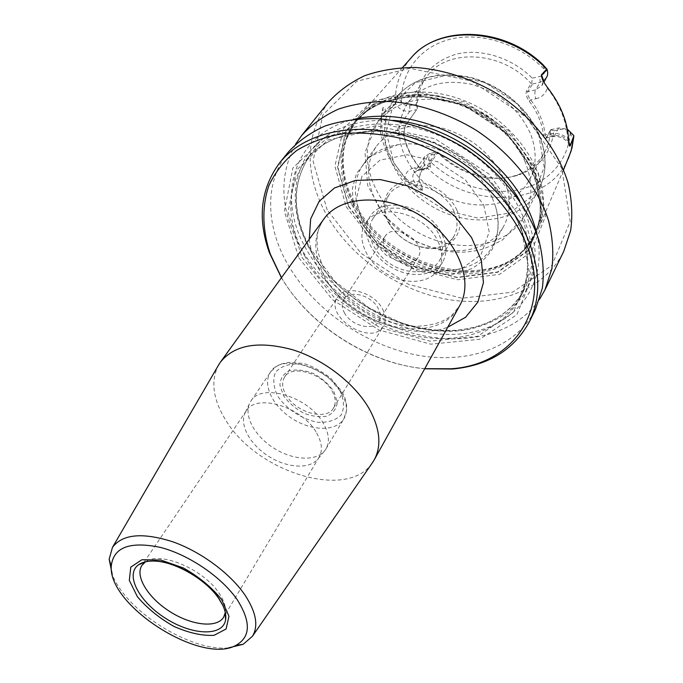 <?xml version="1.0" encoding="UTF-8"?>
<svg xmlns="http://www.w3.org/2000/svg" width="683" height="683" viewBox="0 0 683 683"><rect width="100%" height="100%" fill="white"/><g stroke="black" fill="none" stroke-linecap="round" stroke-linejoin="round"><path stroke-width="0.51" stroke-dasharray="3.42 2.56" d="M281.49 277.657C309.706 326.141 368.88 363.732 424.758 368.683M295.5 144.309C278.758 175.548 280.124 209.408 299.589 245.871C322.965 288.26 369.255 322.709 418.039 334.576C466.72 346.255 515.913 333.944 539.519 299.333M328.506 102.126C305.429 134.662 304.14 171.091 324.638 211.431C347.792 254.981 395.645 289.498 445.384 299.009C494.996 308.392 544.027 291.052 563.68 251.523M288.183 152.232C264.364 181.635 265.636 225.117 287.039 263.134C312.063 307.717 362.195 343.651 413.796 354.468C465.26 365.157 515.733 348.928 535.463 309.322M424.698 368.794C368.829 363.356 310.073 326.03 281.413 277.759M298.855 257.858L332.399 299.572L378.843 329.949L430.76 344.181L479.748 339.28L516.809 314.752L533.517 273.584L524.271 223.068L489.122 174.199L435.387 138.888L376.017 125.681L325.04 136.771L292.905 167.975L284.341 211.312L298.855 257.858M355.28 119.013C293.946 132.476 275.539 195.714 305.779 248.245C333.073 298.223 395.329 335.242 451.232 334.405C507.119 334.047 549.183 291.837 537.017 234.474M353.589 201.109C383.129 263.271 480.516 293.707 523.673 250.337C529.632 244.634 534.319 237.974 537.734 230.359C542.285 220.088 544.103 208.776 543.19 196.431C540.501 159.72 508.826 119.431 467.027 101.784C425.253 84.009 380.294 91.3 358.686 116.622C353.256 122.94 349.218 130.018 346.58 137.838C340.279 158.234 342.61 179.322 353.589 201.109M395.79 103.944L395.346 103.551C392.776 106.07 386.032 112.55 385.4 110.877C385.161 108.298 384.375 107.163 383.026 107.487L381.515 115.453L380.371 130.846C383.325 148.211 391.103 164.244 403.696 178.955L415.759 186.613C418.218 189.165 420.506 190.344 422.615 190.156L421.488 184.939L419.208 181.524C418.337 180.671 418.91 177.768 420.941 172.799L424.681 164.62L424.288 164.21L424.143 164.723C421.01 169.589 419.362 175.198 419.191 181.558L421.428 184.939L422.512 190.122C420.591 190.105 418.397 188.85 415.938 186.374L404.993 177.793C392.571 163.271 384.913 147.451 382.019 130.325L381.737 115.273L382.992 107.607C384.324 107.197 385.118 108.298 385.374 110.911C387.432 112.089 392.179 106.864 395.457 104.081L395.79 103.944C399.307 109.459 404.003 111.85 409.902 111.116L416.63 109.63L405.412 125.45L403.422 134.355C405.617 145.983 410.782 156.851 418.927 166.951L423.725 169.341L425.671 168.283L436.369 152.078L429.701 153.393L424.442 157.005L423.537 160.71L424.288 164.21M395.705 103.321L397.344 98.002C397.728 95.424 398.052 95.347 398.309 97.789L401.553 102.416C403.943 105.045 406.684 106.113 409.774 105.617L416.528 104.106C417.304 78.827 430.58 62.17 456.338 54.136C480.926 48.049 512.173 57.765 532.245 78.186L531.775 83.437L531.092 83.531L526.499 91.087C525.483 93.878 526.397 97.234 529.24 101.144C537.41 112.012 542.157 123.41 543.463 135.319C543.796 138.529 544.471 139.725 545.469 138.897L550.387 130.325C550.148 138.504 548.167 145.957 544.445 152.693C537.999 163.894 528.258 171.535 515.238 175.633C490.198 183.556 457.661 173.627 437.666 152.531L426.977 168.752C425.048 170.793 422.589 170.357 419.61 167.437L419.371 167.156C411.362 157.218 406.283 146.546 404.131 135.114C403.696 130.94 404.345 127.414 406.095 124.554L417.313 108.734C416.75 97.097 419.695 86.698 426.141 77.538C445.256 48.117 501.732 50.175 531.092 83.531M542.626 64.689L542.9 64.62C540.518 62.486 540.424 62.512 542.626 64.689L544.838 69.948C544.889 73.346 543.241 75.523 539.886 76.479L532.245 78.186M550.387 130.325L550.84 129.719L553.853 130.769C551.249 153.223 539.16 168.061 517.577 175.292C492.452 183.215 460.052 173.841 439.348 153.265L432.655 154.58C429.752 155.34 428.429 157.184 428.685 160.121L430.281 165.738C432.177 167.881 431.955 168.138 429.607 166.498L424.681 164.62M553.853 130.769L561.4 129.292C564.875 128.805 567.804 129.932 570.194 132.673L572.499 138.572C572.311 141.296 572.491 141.492 573.02 139.153L573.805 136.523M415.392 173.115C396.772 148.527 394.253 125.1 407.845 102.851C422.034 85.102 443.045 78.878 470.869 84.18C498.727 92.051 518.499 108.315 530.179 132.963C537.069 150.337 536.778 166.029 529.308 180.022C510.192 217.015 444.684 211.414 415.392 173.115M416.528 104.106L417.245 108.802L416.63 109.63M436.369 152.078L437.666 152.531M437.368 152.104L439.348 153.265M503.772 178.553C511.183 196.363 511.132 212.302 503.627 226.363C487.841 254.913 442.166 258.626 408.101 236.634C373.712 215.136 357.67 172.218 376.803 145.795C391.103 127.969 412.694 121.984 441.568 127.849C470.536 136.344 491.273 153.248 503.772 178.553M456.628 209.63C467.445 231.409 450.823 251.72 427.054 248.236C411.064 245.778 398.565 237.829 389.541 224.408C378.544 207 384.708 186.655 403.482 182.207C422.085 177.452 448.048 190.788 456.628 209.63M492.409 198.164L495.653 206.829C499.854 221.634 498.838 234.773 492.597 246.264C476.794 274.831 430.572 278.177 395.909 255.818C360.94 233.945 344.326 190.685 363.476 164.236C371.228 153.709 382.693 147.195 397.873 144.711C432.399 138.623 478.168 164.398 492.409 198.164M385.127 249.696C391.017 262.511 412.498 267.685 418.039 257.465C428.335 242.73 393.98 220.908 385.024 236.489C382.685 240.331 382.719 244.736 385.127 249.696M438.127 241.662C442.849 251.984 442.985 261.119 438.52 269.076C429.829 283.966 404.507 285.417 385.058 272.901C365.465 260.616 356.014 237.069 365.806 222.88C378.288 201.357 425.782 213.19 438.127 241.662M442.277 234.79C446.955 245.086 447.066 254.213 442.601 262.161C433.91 277.059 408.69 278.587 389.361 266.131C369.87 253.922 360.539 230.444 370.323 216.246C382.821 194.732 430.077 206.411 442.277 234.79M439.263 235.259C443.591 244.753 443.685 253.162 439.553 260.496C431.554 274.122 408.408 275.531 390.65 264.099C372.756 252.881 364.193 231.332 373.131 218.304C384.597 198.48 428.01 209.194 439.263 235.259M453.853 211.26C458.02 220.643 458.037 229.001 453.905 236.335C448.099 245.112 438.785 248.911 425.953 247.75C410.825 245.419 398.983 237.906 390.445 225.194C383.94 214.078 383.428 204.029 388.909 195.039C400.4 175.249 443.019 185.477 453.853 211.26M348.39 206.386L375.522 241.458L413.881 266.592L457.064 277.631L497.822 272.244L528.548 250.456L542.43 215.29L535.165 173.2L507.042 133.245L463.842 104.823L415.623 94.587L373.439 104.243L345.94 130.564L337.53 167.104L348.39 206.386M346.11 206.582L374.002 242.593L413.394 268.402L457.747 279.765L499.649 274.276L531.306 251.916L545.666 215.768L538.264 172.423L509.33 131.238L464.816 101.955L415.127 91.445L371.714 101.451L343.481 128.6L334.901 166.208L346.11 206.582M327.174 209.954L313.079 161.077L322.811 115.034L356.757 81.243L409.894 68.317L471.296 80.97L526.362 117.22L561.776 168.24L570.194 221.531L551.864 265.414L512.831 292.085L461.939 298.258L408.477 284.333L361.034 253.265L327.174 209.954M544.189 82.523L547.271 88.09C559.625 104.038 566.412 120.746 567.641 138.205L569.152 144.233M550.84 129.719L558.737 127.934L567.334 129.181M546.477 77.896L540.108 82.327L532.509 84.009L531.775 83.437M551.207 129.42L546.366 137.872L545.939 138.068L545.154 134.696C543.83 122.564 539.015 110.953 530.7 99.88C528.096 96.713 527.165 93.947 527.925 91.565L532.509 84.009M383.026 107.487L382.89 114.266C384.469 122.889 389.711 127.106 398.616 126.91C397.378 129.172 397.438 131.981 398.804 135.319L403.422 134.355L404.131 135.114M426.977 168.752L425.671 168.283L418.935 169.563L417.373 170.545L414.333 167.83L419.371 167.156M529.24 101.144L530.7 99.88L535.907 98.762C534.635 95.176 534.524 92.222 535.574 89.9L541.96 85.469L543.241 80.474M543.463 135.319L550.327 133.689L553.093 136.677L554.425 135.712L558.737 127.934L561.4 129.292M535.907 98.762C541.96 97.293 545.743 93.733 547.271 88.09L547.928 88.133M550.327 133.689C556.483 132.673 562.254 134.184 567.641 138.205L568.589 139.008M410.671 58.414C399.871 71.288 394.765 86.331 395.346 103.551L395.457 104.081M385.4 110.877L381.515 115.453M380.371 130.846L382.019 130.325C387.355 134.653 392.947 136.318 398.804 135.319M403.696 178.955L404.993 177.793C405.6 172.466 408.716 169.145 414.333 167.83M422.615 190.156L416.895 185.05L419.208 181.524M568.341 158.576C547.322 208.904 466.651 209.527 424.476 165.124L424.143 164.723M228.318 647.919C189.746 651.522 125.313 610.585 112.183 574.138M371.962 463.373C346.64 500.63 255.877 471.68 225.492 419.738C213.019 399.393 210.586 381.379 218.201 365.687M225.313 612.497C226.073 606.905 223.973 600.442 219.012 593.109C203.551 569.178 159.515 550.694 145.522 561.81M316.639 433.005C322 442.533 322.811 450.618 319.089 457.269L318.184 458.617C310.065 469.554 287.193 468.214 268.564 456.27C249.841 444.488 238.905 424.348 245.359 412.353L246.196 410.961C256.21 392.845 302.603 406.923 316.639 433.005M323.563 423.742C309.194 396.738 261.307 382.326 250.857 401.16L249.961 402.646C243.25 415.136 254.469 435.967 273.746 448.108C292.93 460.402 316.562 461.708 325.014 450.328L325.979 448.885C329.846 441.978 329.044 433.594 323.563 423.742M333.91 391.581L337.248 402.15C336.591 408.63 333.253 413.275 327.234 416.084C320.045 417.433 312.14 416.417 303.5 413.053C295.193 408.46 288.533 402.637 283.522 395.602L279.919 385.212C280.243 378.681 283.343 373.874 289.199 370.784C296.388 369.187 304.456 370.092 313.412 373.49C322.043 378.254 328.873 384.281 333.91 391.581M332.151 391.111C335.729 397.702 336.173 403.354 333.483 408.075C326.483 421.283 295.56 412.43 285.972 394.808C282.053 387.918 281.601 381.993 284.606 377.025C291.675 364.252 322.897 373.294 332.151 391.111M344.326 312.618C350.806 325.748 373.242 331.596 378.732 321.403C380.858 317.723 380.687 313.42 378.22 308.503C371.928 295.287 349.389 289.327 343.839 299.239C341.526 303.064 341.688 307.529 344.326 312.618M382.676 309.305C385.878 315.717 386.1 321.317 383.359 326.107C371.8 347.203 323.435 316.477 337.615 297.045C344.889 284.119 374.455 291.974 382.676 309.305M309.715 248.749C330.888 287.475 374.147 318.816 418.807 328.164C463.364 337.411 506.931 323.213 524.365 289.336C545.726 249.278 520.309 184.103 464.013 148.612C407.973 112.729 338.179 117.416 310.978 153.777C291.65 181.755 291.223 213.412 309.715 248.749M393.101 120.37C351.916 118.629 322.709 131.119 305.48 157.841C290.787 185.341 291.923 215.307 308.887 247.75C338.017 301.485 408.929 338.999 466.233 329.949C482.096 326.602 496.174 320.609 508.468 311.969L523.263 295.696C530.571 282.711 534.524 268.103 535.113 251.873C533.602 235.046 528.463 218.022 519.72 200.811M301.98 257.38L334.508 297.882L379.594 327.388L430 341.167L477.494 336.343L513.343 312.481L529.402 272.56L520.344 223.674L486.305 176.453L434.371 142.32L376.973 129.505L327.609 140.135L296.396 170.255L287.987 212.217L301.98 257.38M304.652 255.818C326.047 294.663 369.588 326.175 414.461 335.677C459.249 345.086 502.978 331.016 520.412 297.148C541.79 257.081 516.075 191.675 459.369 155.929C402.919 119.79 332.783 124.306 305.591 160.676C286.271 188.662 285.964 220.37 304.652 255.818M309.262 239.229C310.338 249.304 313.574 259.327 318.97 269.29C341.901 313.42 405.941 342.806 447.741 327.2M401.553 102.416C400.306 73.388 419.08 47.178 449.849 39.315C480.542 31.418 520.079 43.874 544.838 69.948M570.194 132.673C568.307 162.631 545.674 185.238 515.981 190.267C486.219 195.253 451.728 183.112 428.685 160.121M524.74 160.898C533.013 181.371 532.894 199.76 524.382 216.05C505.915 250.166 452.351 254.853 412.771 229.283C372.798 204.319 354.289 153.837 377.323 122.624C394.211 101.912 419.43 94.946 452.966 101.733C484.093 109.493 513.053 133.501 524.74 160.898M539.22 135.447C547.168 155.639 546.895 173.858 538.4 190.096C520.002 224.118 467.3 229.343 428.617 204.337C389.541 179.945 371.876 130.018 394.859 98.907C411.67 78.246 436.497 71.134 469.341 77.555C499.811 84.957 527.985 108.435 539.22 135.447M483.769 205.113L489.207 231.861L481.08 254.52L461.648 268.803L435.105 272.415L406.522 265.106L380.994 248.381L363.057 225.194L356.116 199.607L361.922 176.342L379.97 160.155L407.094 154.759L437.803 161.76L465.388 179.877L483.769 205.113M538.716 134.474L544.189 167.181L533.517 195.116L509.723 213.028L477.972 218.116L444.257 210.04L414.487 190.506L393.835 162.878L386.211 131.896L393.647 103.184L415.571 82.583L448.219 74.908L484.913 82.455L517.518 103.927L538.716 134.474M348.689 206.334L375.735 241.278L413.958 266.336L456.995 277.332L497.608 271.962L528.224 250.234L542.037 215.205L534.798 173.269L506.777 133.467L463.74 105.156L415.699 94.946L373.669 104.567L346.264 130.777L337.88 167.181L348.689 206.334M351.762 204.541C368.914 237.718 405.232 264.381 443.054 271.894C480.815 279.321 517.834 266.447 533.184 237.428C552.342 202.339 531.57 146.333 484.358 116.597C437.376 86.493 377.853 91.488 354.229 123.743C337.863 147.716 337.043 174.652 351.762 204.541M352.898 202.936C370.007 236.087 406.265 262.724 444.044 270.203C481.754 277.605 518.747 264.705 534.089 235.695C553.247 200.606 532.535 144.642 485.4 114.957C438.495 84.905 379.039 89.934 355.416 122.18C339.05 146.153 338.213 173.072 352.898 202.936M353.085 202.586C382.471 264.364 479.329 294.655 522.154 251.583C531.067 241.808 537.231 230.282 540.629 216.989C542.217 202.971 540.577 188.406 535.703 173.294C526.106 150.755 508.494 129.941 485.673 114.522C469.742 105.37 453.205 98.992 436.044 95.389C419.08 93.545 403.26 94.647 388.593 98.676C375.044 104.286 363.902 112.174 355.177 122.342L346.102 139.733C339.844 159.984 342.166 180.927 353.085 202.586M568.854 142.132C565.251 137.121 560.436 134.986 554.425 135.712L546.861 137.181L546.033 138.094M526.499 91.087L527.925 91.565L535.574 89.9L540.108 82.327L539.886 76.479M572.499 138.572L573.02 139.153M432.655 154.58L429.701 153.393L418.935 169.563L413.924 172.705C411.747 176.743 412.737 180.858 416.895 185.05L415.759 186.613M406.095 124.554L405.412 125.45L398.616 126.91L409.902 111.116L409.774 105.617M398.309 97.789L397.344 98.002M430.281 165.738L429.607 166.498M324.28 275.872C313.181 254.571 313.01 235.678 323.751 219.192C320.054 225.322 318.065 229.855 317.808 232.792C317.783 233.595 316.639 235.285 317.279 247.126C318.312 254.648 320.839 262.392 324.869 270.348C333.424 285.263 345.607 298.112 361.418 308.895C378.647 319.431 395.944 325.236 413.317 326.32C430.785 326.269 443.856 322.367 452.539 314.598L459.727 305.574C437.683 348.911 349.867 327.618 324.28 275.872M341.884 393.647C328.096 366.873 281.114 353.154 270.511 372.115C262.059 384.452 272.705 406.376 292.409 418.747C311.977 431.323 336.343 431.647 343.916 418.756C347.826 411.781 347.143 403.414 341.884 393.647M340.134 391.086L329.556 378.305C319.84 370.86 309.493 366.062 298.522 363.911C288.286 363.766 280.636 366.523 275.556 372.201C272.671 379.202 273.371 387.159 277.665 396.063C286.442 409.177 302.151 419.422 317.877 422.299C327.917 422.743 335.677 420.318 341.15 415.016C344.539 408.246 344.206 400.272 340.134 391.086M524.365 289.336C510.525 313.924 487.44 327.584 455.117 330.316C437.163 331.246 418.884 328.625 400.264 322.436L369.298 308.101L334.918 281.37L309.826 247.903C291.496 212.55 291.88 181.174 310.978 153.777L305.591 160.676C332.058 124.904 402.253 119.977 459.078 156.39C490.616 177.11 514.265 206.872 523.87 236.753C529.786 259.036 528.352 279.876 520.412 297.148L524.365 289.336M402.5 67.557L358.686 116.622M563.526 169.862L537.734 230.359M529.308 180.022L544.445 152.693M407.845 102.851L426.141 77.538M515.238 175.633L517.577 175.292M524.382 216.05L502.739 239.776C491.419 245.889 483.103 249.415 477.767 250.354C464.525 253.009 451.207 252.744 437.82 249.56L418.568 242.61L409.527 237.684L383.948 215.444L367.693 185.511L365.021 152.454L377.323 122.624L394.859 98.907C412.011 77.99 436.949 70.742 469.656 77.179C499.99 84.513 527.985 107.769 539.263 134.756C547.314 155.041 547.023 173.482 538.4 190.096L524.382 216.05M495.653 206.829C499.794 222.564 498.522 236.941 491.837 249.944C486.467 257.773 479.611 264.065 471.27 268.829L451.822 274.6L418.594 271.663L386.16 255.229L363.399 230.666L353.128 205.199L352.419 188.448L356.424 173.67L369.759 156.467L397.873 144.711M492.597 246.264L503.627 226.363M363.476 164.236L376.803 145.795M438.52 269.076L442.601 262.161M365.806 222.88L370.323 216.246M439.553 260.496L453.905 236.335M373.131 218.304L388.909 195.039M425.953 247.75L427.054 248.236M390.445 225.194L389.541 224.408M523.673 250.337L522.154 251.583L533.184 237.428C552.086 203.227 531.656 147.033 484.059 117.066C436.71 86.715 377.161 92.094 354.229 123.743L346.102 139.733L346.58 137.838M545.948 138.068L553.093 136.677C560.103 135.9 565.515 138.564 569.315 144.676M542.456 78.647C543.181 82.037 543.019 84.316 541.96 85.469L543.984 82.088M424.724 156.544L413.924 172.705L417.373 170.545L423.725 169.341M419.61 167.437L419.021 167.045M546.374 137.872L545.461 138.897M569.144 144.156L568.555 142.32M223.691 617.116L225.313 614.401M225.586 613.957L319.089 457.269M142.03 565.242L143.797 562.621M144.087 562.186L246.196 410.961M318.184 458.617L325.014 450.328M245.359 412.353L249.961 402.646M325.979 448.885L343.916 418.756L346.682 409.885C347.049 403.858 345.461 397.737 341.91 391.513L330.137 377.511C318.21 369.298 309.04 364.594 302.646 363.382L289.293 362.349L285.562 362.869C280.944 364.628 279.373 362.588 270.511 372.115L250.857 401.16M385.024 236.489L343.839 299.239M418.039 257.465L378.732 321.403M333.483 408.075L383.359 326.107M284.606 377.025L337.615 297.045"/><path stroke-width="1.02" d="M424.758 368.683L450.976 368.777C514.162 364.927 554.955 306.735 524.22 239.221C511.516 212.686 490.317 187.629 463.296 167.634C444.428 155.382 424.655 145.872 403.952 139.084C383.248 134.073 363.373 132.186 344.326 133.416C326.235 136.395 310.338 142.107 296.644 150.55C284.512 160.326 275.292 171.937 268.982 185.392C261.683 206.471 262.349 230.18 270.255 253.974L281.49 277.657M539.519 299.333L544.906 289.985L551.813 268.957C553.802 253.606 552.718 237.505 548.56 220.643C537.692 186.749 511.191 153.291 475.82 130.035C448.663 113.66 418.85 103.79 390.181 101.494C371.458 101.315 354.204 103.859 338.418 109.118C323.802 115.803 311.55 124.579 301.673 135.465L295.5 144.309M544.906 289.985L563.68 251.523L570.655 230.606C572.764 215.393 571.884 199.487 568.034 182.89C557.849 149.577 532.484 116.955 498.385 94.51C472.184 78.733 443.301 69.401 415.401 67.497C397.164 67.557 380.303 70.272 364.816 75.659C350.439 82.438 338.341 91.257 328.506 102.126L301.673 135.465M529.538 321.445L535.463 309.322L542.336 288.269C544.257 272.859 543.053 256.663 538.742 239.673C527.515 205.506 500.434 171.629 464.423 147.972C436.796 131.281 406.513 121.147 377.451 118.637C358.498 118.338 341.056 120.78 325.117 125.971C310.381 132.596 298.07 141.355 288.183 152.232L279.723 162.742C303.406 133.014 353 120.737 405.659 135.823C458.267 150.875 507.503 192.452 527.225 237.436C540.441 269.102 541.218 297.105 529.538 321.445C514.265 349.653 488.627 365.516 452.616 369.025L424.698 368.794M281.413 277.759L269.341 252.59C257.218 218.5 260.675 188.551 279.723 162.742M537.017 234.474C528.215 198.454 505.138 167.856 467.787 142.67C431.904 119.943 388.832 111.303 355.28 119.013M573.805 136.523L570.288 145.684C569.699 146.563 569.323 146.051 569.135 144.147L568.589 139.008C567.351 121.284 560.461 104.328 547.928 88.133L545.034 83.958C542.635 80.423 541.44 77.35 541.44 74.72L546.861 69.034L542.9 64.62M569.152 144.233L570.245 145.385L573.848 135.968M546.861 69.043L547.168 69.666L541.662 75.062L544.189 82.523M567.334 129.181L573.703 135.473M547.168 69.666L547.749 72.757L547.407 75.736L543.984 82.088M546.895 69.794L546.596 69.256C508.374 27.61 438.016 23.726 410.671 58.414L402.5 67.557M543.241 80.474L541.44 74.72M568.854 142.132L570.288 145.684M573.609 136.011L573.72 136.489M237.453 600.084C251.122 621.974 250.61 637.068 235.917 645.367C201.357 665.063 108.11 605.83 111.261 566.173C113.31 547.365 129.633 541.09 160.223 547.356C188.935 554.656 222.035 577.297 237.453 600.084M112.183 574.138L109.152 559.138L112.464 547.382C122.445 534.063 142.559 532.202 172.799 541.79C201.092 551.796 230.581 573.694 245.197 595.38C256.202 612.361 258.609 625.995 252.42 636.291L243.182 644.291L228.318 647.919M218.201 365.687L220.532 361.99C234.696 344.693 258.737 340.621 292.657 349.764C324.297 359.608 355.536 384.059 369.793 409.834C380.107 429.334 381.618 445.948 374.327 459.693L371.962 463.373M218.808 598.598C205.805 579.022 173.439 560.649 152.881 561.067C146.854 561.067 142.098 562.305 138.598 564.764C124.648 574.514 139.025 601.706 165.602 618.346C191.957 635.335 222.684 636.795 225.578 620.019C226.321 615.81 225.416 610.978 222.854 605.522L218.808 598.598M145.522 561.81L142.03 565.242C134.611 576.085 148.091 597.864 169.888 611.592C191.582 625.5 217.032 628.445 223.691 617.116L225.313 612.497M519.72 200.811C495.935 158.021 441.944 123.717 393.101 120.37M447.741 327.2L465.567 317.288L477.895 302.074L483.427 282.617L481.361 260.479L471.586 237.607L454.801 216.152L432.484 198.249L406.795 185.656L380.243 179.578L355.382 180.449L334.465 187.987L319.209 201.254L310.671 218.884L309.262 239.229M573.72 136.498L571.116 151.054L563.526 169.862M220.532 361.99L323.751 219.192C340.262 195.44 385.144 192.99 421.155 216.076C457.354 238.871 474.215 280.542 459.727 305.574L374.327 459.693M221.634 599.546L228.95 616.288L226.099 629L214.027 635.327C202.142 635.95 188.73 632.953 173.781 626.354C159.182 618.021 147.05 608.135 137.385 596.703L129.309 580.371L130.777 567.146L141.876 559.761L160.684 559.983L183.462 568C199.103 576.887 211.824 587.406 221.634 599.546M450.976 368.777L452.616 369.025M270.255 253.974L269.341 252.59M410.671 58.414C438.204 24.332 504.37 26.688 543.002 64.706M573.805 136.566L571.987 147.921L568.341 158.576M235.917 645.367L243.182 644.291M111.261 566.173L109.152 559.138M252.42 636.291L373.097 461.734M112.464 547.382L219.209 363.962M152.881 561.067C172.389 559.855 206.787 579.244 219.175 598.871L222.854 605.522M145.18 562.049L138.598 564.764M225.245 612.916L225.578 620.019M225.313 614.401L225.586 613.957M143.797 562.621L144.087 562.186"/></g></svg>

